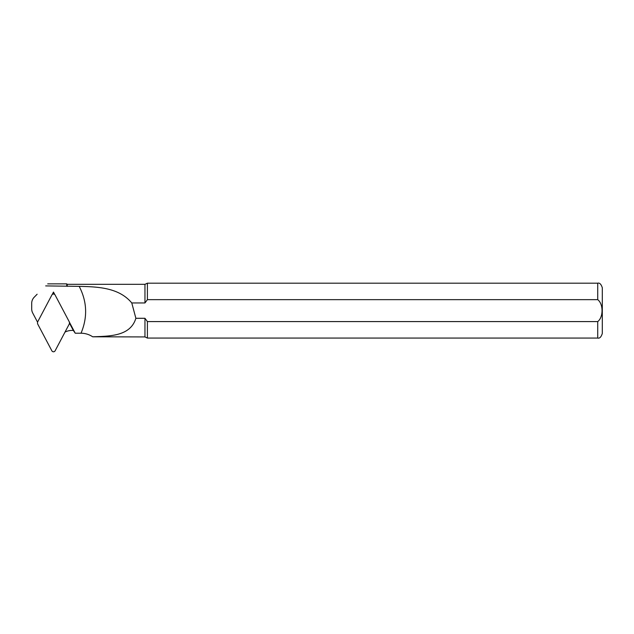 <?xml version="1.0" encoding="UTF-8"?>
<svg xmlns="http://www.w3.org/2000/svg" width="634" height="634" viewBox="0 0 634 634"><rect width="100%" height="100%" fill="white"/><g stroke="black" fill="none" stroke-linecap="round" stroke-linejoin="round"><path stroke-width="0.95" d="M34.236 297.18L34.331 297.084A8.979 8.844 180 0 0 31.7 303.329L31.7 308.94A8.979 8.844 180 0 0 32.714 313.022L37.533 322.135M52.123 294.651L53.486 292.068L54.849 294.651M69.574 322.516L75.232 333.215L80.922 333.215A23.038 22.689 0 0 1 81.033 333.215C87.714 317.254 87.096 301.633 79.187 286.362L45.68 285.902M75.232 333.215L73.306 330.417L72.007 330.417A15.057 14.828 180 0 0 64.985 332.121M67.204 286.362L67.204 284.325L66.744 283.866L66.744 285.902M79.187 286.362C98.872 286.766 119.2 287.868 131.769 302.949L144.956 302.949L147.405 299.652L597.727 299.652C603.489 304.027 603.473 317.254 597.727 321.589L147.405 321.589L147.405 338.065L597.727 338.065C599.621 338.58 601.151 337.058 602.3 333.492L602.3 287.757L602.3 333.492M67.204 284.325L144.956 284.325L144.956 302.949M597.727 338.065L597.727 321.589L147.405 321.589L144.956 318.292L144.956 336.923L147.405 338.065M144.956 318.292L135.882 318.292C130.39 336.258 110.142 336.139 92.715 336.805C89.188 334.467 85.297 333.27 81.041 333.215M144.956 336.923L92.715 336.805M131.769 302.949L135.882 318.292M144.956 284.325L147.405 283.184L147.405 299.652M66.744 283.866L47.716 283.866M53.082 293.677L53.486 292.068M53.486 292.908L53.89 293.677M69.574 323.34L73.306 330.417M55.11 350.816L69.415 323.744L69.415 322.096L55.11 295.016A1.831 1.799 180 0 0 51.861 295.016L37.549 322.096L37.549 323.744L51.861 350.816A1.831 1.799 180 0 0 55.11 350.816M54.793 294.596L53.835 293.621A0.491 0.483 180 0 0 53.129 293.621L52.17 294.596M34.331 297.084L37.137 294.231M147.405 283.184L597.727 283.184L597.727 299.652M597.727 283.184C599.621 282.661 601.151 284.19 602.3 287.757"/></g></svg>

